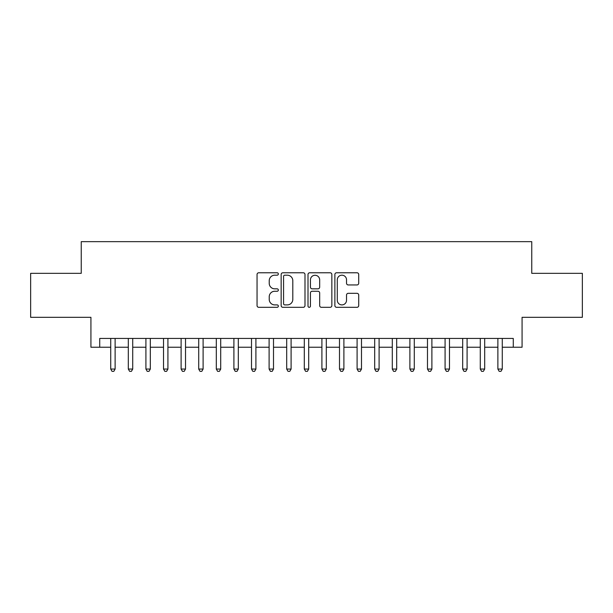 <?xml version="1.0" encoding="UTF-8"?>
<svg xmlns="http://www.w3.org/2000/svg" width="613" height="613" viewBox="0 0 613 613"><rect width="100%" height="100%" fill="white"/><g stroke="black" fill="none" stroke-linecap="round" stroke-linejoin="round"><path stroke-width="0.92" d="M278.34 273.98A1.211 1.211 0 0 0 277.137 272.77L258.778 272.77A1.724 1.724 0 0 0 257.054 274.501L257.054 305.596A1.724 1.724 0 0 0 258.778 307.32L277.137 307.32A1.211 1.211 0 0 0 278.34 306.109A1.211 1.211 0 0 0 277.137 304.899L274.762 304.899A5.525 5.525 0 0 1 269.23 299.374L269.23 296.784A5.525 5.525 0 0 1 274.762 291.252L277.137 291.252A1.211 1.211 0 0 0 278.34 290.049A1.211 1.211 0 0 0 277.137 288.838L274.762 288.838A5.525 5.525 0 0 1 269.23 283.306L269.23 280.716A5.525 5.525 0 0 1 274.762 275.191L277.137 275.191A1.211 1.211 0 0 0 278.34 273.98M356.981 284.953A1.724 1.724 0 0 0 358.712 283.221L358.712 274.501A1.724 1.724 0 0 0 356.981 272.77L336.598 272.77A1.724 1.724 0 0 0 334.874 274.501L334.874 305.596A1.724 1.724 0 0 0 336.598 307.32L356.981 307.32A1.724 1.724 0 0 0 358.712 305.596L358.712 295.052A1.724 1.724 0 0 0 356.981 293.328L348.261 293.328A1.724 1.724 0 0 0 346.529 295.052L346.529 300.278A4.62 4.62 0 0 1 341.908 304.899A4.62 4.62 0 0 1 337.288 300.278L337.288 279.812A4.62 4.62 0 0 1 341.908 275.191A4.62 4.62 0 0 1 346.529 279.812L346.529 283.221A1.724 1.724 0 0 0 348.261 284.953L356.981 284.953M99.72 347.242L99.72 338.437L513.28 338.437L513.28 347.242L522.077 347.242L522.077 317.319L582.35 317.319L582.35 273.329L531.755 273.329L531.755 241.652L81.245 241.652L81.245 273.329L30.65 273.329L30.65 317.319L90.923 317.319L90.923 347.242L110.723 347.242M304.99 274.501A1.724 1.724 0 0 0 303.259 272.77L282.877 272.77A1.724 1.724 0 0 0 281.152 274.501L281.152 305.596A1.724 1.724 0 0 0 282.877 307.32L303.259 307.32A1.724 1.724 0 0 0 304.99 305.596L304.99 274.501M309.741 272.77L330.123 272.77A1.724 1.724 0 0 1 331.848 274.501L331.848 305.596A1.724 1.724 0 0 1 330.123 307.32L321.396 307.32A1.724 1.724 0 0 1 319.672 305.596L319.672 292.983A1.724 1.724 0 0 0 317.94 291.252L312.155 291.252A1.724 1.724 0 0 0 310.431 292.983L310.431 306.109A1.211 1.211 0 0 1 309.22 307.32A1.211 1.211 0 0 1 308.01 306.109L308.01 274.501A1.724 1.724 0 0 1 309.741 272.77M115.121 347.242L128.316 347.242M132.722 347.242L145.917 347.242M150.315 347.242L163.518 347.242M167.916 347.242L181.111 347.242M185.517 347.242L198.712 347.242M203.11 347.242L216.312 347.242M220.711 347.242L233.905 347.242M238.304 347.242L251.506 347.242M255.905 347.242L269.107 347.242M273.505 347.242L286.7 347.242M291.098 347.242L304.301 347.242M308.699 347.242L321.902 347.242M326.3 347.242L339.495 347.242M343.893 347.242L357.095 347.242M361.494 347.242L374.696 347.242M379.095 347.242L392.289 347.242M396.688 347.242L409.89 347.242M414.288 347.242L427.483 347.242M431.889 347.242L445.084 347.242M449.482 347.242L462.685 347.242M467.083 347.242L480.278 347.242M484.684 347.242L497.879 347.242M502.277 347.242L513.28 347.242M284.777 275.191A1.211 1.211 0 0 0 283.566 276.402L283.566 303.696A1.211 1.211 0 0 0 284.777 304.899L287.282 304.899A5.525 5.525 0 0 0 292.807 299.374L292.807 280.716A5.525 5.525 0 0 0 287.282 275.191L284.777 275.191M319.672 279.896A4.62 4.62 0 0 0 315.051 275.275A4.62 4.62 0 0 0 310.431 279.896L310.431 287.106A1.724 1.724 0 0 0 312.155 288.838L317.94 288.838A1.724 1.724 0 0 0 319.672 287.106L319.672 279.896M115.121 338.437L115.121 369.064L110.723 369.064L110.723 338.437M115.121 369.064L113.803 371.348L112.041 371.348L110.723 369.064M132.722 338.437L132.722 369.064L128.316 369.064L128.316 338.437M132.722 369.064L131.397 371.348L129.642 371.348L128.316 369.064M150.315 338.437L150.315 369.064L145.917 369.064L145.917 338.437M150.315 369.064L148.997 371.348L147.235 371.348L145.917 369.064M167.916 338.437L167.916 369.064L163.518 369.064L163.518 338.437M167.916 369.064L166.598 371.348L164.836 371.348L163.518 369.064M185.517 338.437L185.517 369.064L181.111 369.064L181.111 338.437M185.517 369.064L184.191 371.348L182.436 371.348L181.111 369.064M203.11 338.437L203.11 369.064L198.712 369.064L198.712 338.437M203.11 369.064L201.792 371.348L200.03 371.348L198.712 369.064M220.711 338.437L220.711 369.064L216.312 369.064L216.312 338.437M220.711 369.064L219.393 371.348L217.63 371.348L216.312 369.064M238.304 338.437L238.304 369.064L233.905 369.064L233.905 338.437M238.304 369.064L236.986 371.348L235.231 371.348L233.905 369.064M255.905 338.437L255.905 369.064L251.506 369.064L251.506 338.437M255.905 369.064L254.587 371.348L252.824 371.348L251.506 369.064M273.505 338.437L273.505 369.064L269.107 369.064L269.107 338.437M273.505 369.064L272.187 371.348L270.425 371.348L269.107 369.064M291.098 338.437L291.098 369.064L286.7 369.064L286.7 338.437M291.098 369.064L289.78 371.348L288.026 371.348L286.7 369.064M308.699 338.437L308.699 369.064L304.301 369.064L304.301 338.437M308.699 369.064L307.381 371.348L305.619 371.348L304.301 369.064M326.3 338.437L326.3 369.064L321.902 369.064L321.902 338.437M326.3 369.064L324.974 371.348L323.22 371.348L321.902 369.064M343.893 338.437L343.893 369.064L339.495 369.064L339.495 338.437M343.893 369.064L342.575 371.348L340.813 371.348L339.495 369.064M361.494 338.437L361.494 369.064L357.095 369.064L357.095 338.437M361.494 369.064L360.176 371.348L358.413 371.348L357.095 369.064M379.095 338.437L379.095 369.064L374.696 369.064L374.696 338.437M379.095 369.064L377.769 371.348L376.014 371.348L374.696 369.064M396.688 338.437L396.688 369.064L392.289 369.064L392.289 338.437M396.688 369.064L395.37 371.348L393.607 371.348L392.289 369.064M414.288 338.437L414.288 369.064L409.89 369.064L409.89 338.437M414.288 369.064L412.97 371.348L411.208 371.348L409.89 369.064M431.889 338.437L431.889 369.064L427.483 369.064L427.483 338.437M431.889 369.064L430.564 371.348L428.809 371.348L427.483 369.064M449.482 338.437L449.482 369.064L445.084 369.064L445.084 338.437M449.482 369.064L448.164 371.348L446.402 371.348L445.084 369.064M467.083 338.437L467.083 369.064L462.685 369.064L462.685 338.437M467.083 369.064L465.765 371.348L464.003 371.348L462.685 369.064M484.684 338.437L484.684 369.064L480.278 369.064L480.278 338.437M484.684 369.064L483.358 371.348L481.603 371.348L480.278 369.064M502.277 338.437L502.277 369.064L497.879 369.064L497.879 338.437M502.277 369.064L500.959 371.348L499.197 371.348L497.879 369.064"/></g></svg>
